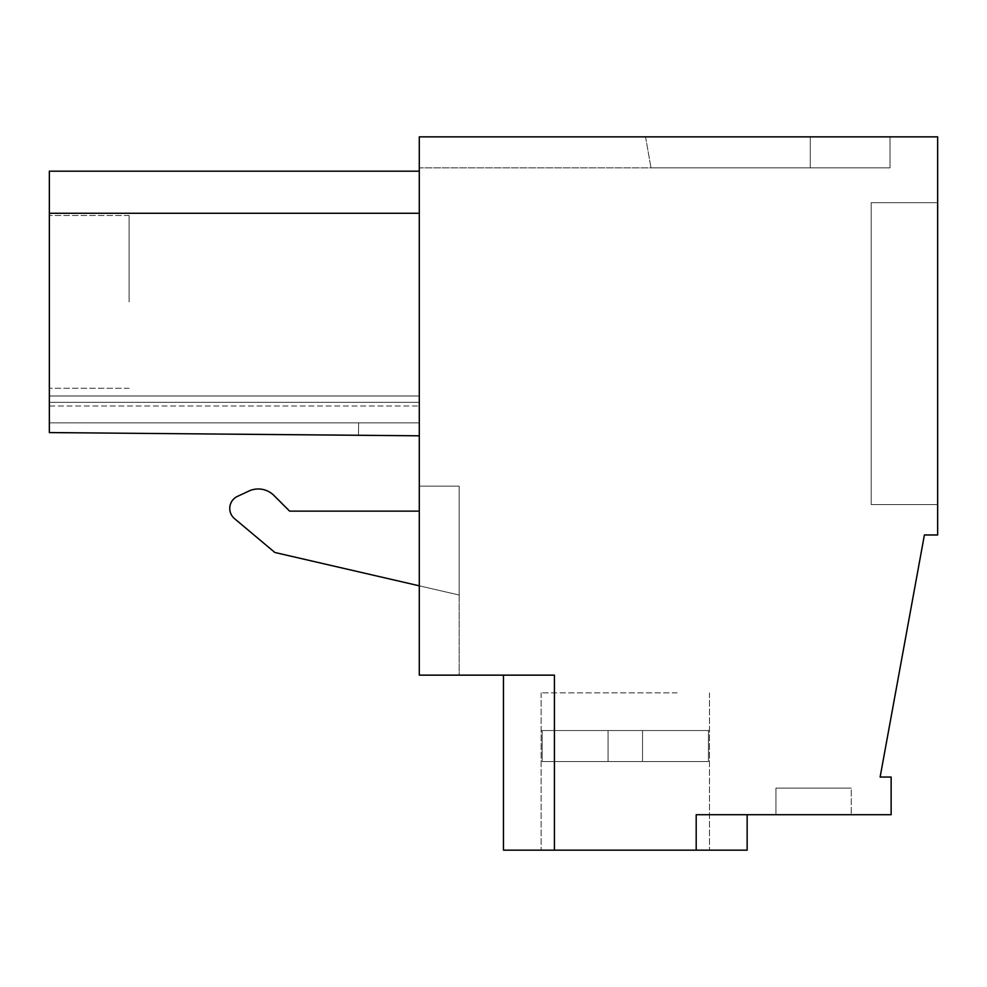<?xml version="1.0" encoding="UTF-8"?>
<svg xmlns="http://www.w3.org/2000/svg" width="987" height="987" viewBox="0 0 987 987"><rect width="100%" height="100%" fill="white"/><g stroke="black" fill="none" stroke-linecap="round" stroke-linejoin="round"><path stroke-width="0.74" stroke-dasharray="4.93 3.7" d="M554.423 850.152L554.423 675.145L554.423 850.152L554.423 675.145L554.423 850.152L554.423 675.145L554.423 850.152L554.423 675.145L554.423 850.152L554.423 675.145L554.423 850.152L554.423 675.145L554.423 850.152L554.423 675.145L554.423 850.152L554.423 675.145L554.423 850.152L554.423 675.145L554.423 850.152L554.423 675.145L554.423 850.152L554.423 675.145L554.423 850.152L554.423 675.145L554.423 850.152L554.423 675.145L554.423 850.152L554.423 675.145L554.423 850.152L554.423 675.145L554.423 850.152L554.423 675.145L554.423 850.152L554.423 675.145L554.423 850.152L554.423 675.145L554.423 850.152L554.423 675.145L554.423 850.152L554.423 675.145L554.423 850.152L503.469 850.152L554.423 850.152L503.469 850.152L554.423 850.152L503.469 850.152L554.423 850.152L503.469 850.152L554.423 850.152L503.469 850.152L554.423 850.152L503.469 850.152L554.423 850.152L503.469 850.152L554.423 850.152L503.469 850.152L554.423 850.152L503.469 850.152L554.423 850.152L503.469 850.152L554.423 850.152L503.469 850.152L554.423 850.152L503.469 850.152L554.423 850.152L503.469 850.152L554.423 850.152L503.469 850.152L554.423 850.152L503.469 850.152L554.423 850.152L503.469 850.152L554.423 850.152L503.469 850.152L554.423 850.152L503.469 850.152L554.423 850.152L503.469 850.152L554.423 850.152L503.469 850.152L503.469 675.145L554.423 675.145L419.29 675.145L419.29 136.848L937.65 136.848L937.65 534.966L924.4 534.966L880.12 777.053L891.138 777.053L891.138 814.707L696.193 814.707L696.193 850.152L554.423 850.152L554.423 675.145L503.469 675.145L554.423 675.145L503.469 675.145L554.423 675.145L503.469 675.145L554.423 675.145L503.469 675.145L554.423 675.145L503.469 675.145L554.423 675.145L503.469 675.145L554.423 675.145L503.469 675.145L554.423 675.145L503.469 675.145L554.423 675.145L503.469 675.145L554.423 675.145L503.469 675.145L554.423 675.145L503.469 675.145L554.423 675.145L503.469 675.145L554.423 675.145L503.469 675.145L554.423 675.145L503.469 675.145L554.423 675.145L503.469 675.145L554.423 675.145L503.469 675.145L554.423 675.145L503.469 675.145L554.423 675.145L503.469 675.145L554.423 675.145L503.469 675.145L554.423 675.145L503.469 675.145L503.469 850.152L503.469 675.145M459.165 675.145L419.29 675.145L459.165 675.145L459.165 486.147L459.165 595.025L459.165 486.147L419.29 486.147L419.29 511.13L289.61 511.13L273.942 495.462A22.158 22.158 0 0 0 248.921 491.045L237.435 496.399A13.287 13.287 0 0 0 234.511 518.631L274.842 552.473L459.165 595.025L459.165 486.147L419.29 486.147L419.29 511.13L289.61 511.13L273.942 495.462A22.158 22.158 0 0 0 248.921 491.045L237.435 496.399A13.287 13.287 0 0 0 234.511 518.631L274.842 552.473L459.165 595.025L459.165 486.147L419.29 486.147L419.29 511.13L419.29 486.147L459.165 486.147L419.29 486.147L419.29 675.145L419.29 486.147L459.165 486.147L459.165 675.145M419.29 167.864L419.29 136.848L890.027 136.848L890.027 167.864L651.001 167.864L890.027 167.864L651.001 167.864L890.027 167.864L651.001 167.864L890.027 167.864L651.001 167.864L890.027 167.864L651.001 167.864L890.027 167.864L651.001 167.864L890.027 167.864L651.001 167.864L890.027 167.864L651.001 167.864L890.027 167.864L651.001 167.864L890.027 167.864L651.001 167.864L890.027 167.864L651.001 167.864L890.027 167.864L651.001 167.864L890.027 167.864L651.001 167.864L890.027 167.864L651.001 167.864L890.027 167.864L651.001 167.864L890.027 167.864L651.001 167.864L890.027 167.864L651.001 167.864L890.027 167.864L651.001 167.864L890.027 167.864L651.001 167.864L890.027 167.864L890.027 136.848L890.027 167.864L890.027 136.848L890.027 167.864L890.027 136.848L890.027 167.864L890.027 136.848L890.027 167.864L890.027 136.848L890.027 167.864L890.027 136.848L890.027 167.864L890.027 136.848L890.027 167.864L890.027 136.848L890.027 167.864L890.027 136.848L890.027 167.864L890.027 136.848L890.027 167.864L890.027 136.848L890.027 167.864L890.027 136.848L890.027 167.864L890.027 136.848L890.027 167.864L890.027 136.848L890.027 167.864L890.027 136.848L890.027 167.864L890.027 136.848L890.027 167.864L890.027 136.848L890.027 167.864L890.027 136.848L890.027 167.864L890.027 136.848L890.027 167.864L890.027 136.848L810.278 136.848L890.027 136.848L810.278 136.848L890.027 136.848L810.278 136.848L890.027 136.848L810.278 136.848L890.027 136.848L810.278 136.848L890.027 136.848L810.278 136.848L890.027 136.848L810.278 136.848L890.027 136.848L810.278 136.848L890.027 136.848L810.278 136.848L890.027 136.848L810.278 136.848L890.027 136.848L810.278 136.848L890.027 136.848L810.278 136.848L890.027 136.848L810.278 136.848L890.027 136.848L810.278 136.848L890.027 136.848L810.278 136.848L890.027 136.848L810.278 136.848L890.027 136.848L810.278 136.848L890.027 136.848L810.278 136.848L890.027 136.848L810.278 136.848L890.027 136.848L810.278 136.848L810.278 167.864L419.29 167.864L419.29 136.848L810.278 136.848L810.278 167.864L419.29 167.864M419.29 422.88L419.29 406.002L419.29 435.81L358.503 435.279L358.614 422.88L419.29 422.88L419.29 402.326L419.29 435.81L358.503 435.279L358.614 422.88L419.29 422.88L419.29 435.81L49.35 432.577L419.29 435.81L49.35 432.577L358.503 435.279L358.614 422.88L419.29 422.88L419.29 395.997L419.29 435.81L358.503 435.279L358.614 422.88L419.29 422.88L419.29 435.81L358.503 435.279L358.614 422.88L419.29 422.88L419.29 395.997L419.29 435.81L49.35 432.577L358.503 435.279L358.614 422.88L419.29 422.88L419.29 435.81L358.503 435.279L358.614 422.88L419.29 422.88L419.29 395.997L419.29 435.81L358.503 435.279L358.614 422.88L419.29 422.88L419.29 435.81L49.35 432.577L49.35 402.326L419.29 402.326L419.29 395.997L419.29 435.81L49.35 432.577L49.35 422.88L419.29 422.88L419.29 435.81L358.503 435.279L358.614 422.88L419.29 422.88L419.29 395.997L419.29 435.81L358.503 435.279L358.614 422.88L419.29 422.88L419.29 435.81L49.35 432.577L49.35 422.88L419.29 422.88L419.29 395.997L419.29 435.81L49.35 432.577L49.35 395.997L419.29 395.997L419.29 435.81L358.503 435.279L358.614 422.88L419.29 422.88L419.29 395.997L419.29 435.81L358.503 435.279L358.614 422.88L419.29 422.88L419.29 435.81L49.35 432.577L49.35 402.326L419.29 402.326L419.29 435.81L49.35 432.577L49.35 395.997L419.29 395.997L419.29 435.81L358.503 435.279L358.614 422.88L419.29 422.88L419.29 395.997L419.29 435.81L358.503 435.279L358.614 422.88L419.29 422.88L419.29 435.81L49.35 432.577L49.35 395.997L419.29 395.997L419.29 435.81L49.35 432.577L49.35 395.997L419.29 395.997L419.29 435.81L358.503 435.279L358.614 422.88L419.29 422.88L419.29 395.997L419.29 435.81L358.503 435.279L358.614 422.88L419.29 422.88L419.29 435.81L49.35 432.577L49.35 395.997L419.29 395.997L419.29 435.81L49.35 432.577L49.35 395.997L419.29 395.997L419.29 435.81L358.503 435.279L358.614 422.88L419.29 422.88L419.29 435.81L358.503 435.279L358.614 422.88L419.29 422.88L419.29 435.81L49.35 432.577L49.35 395.997L419.29 395.997L49.35 395.997L419.29 395.997L49.35 395.997L419.29 395.997L49.35 395.997L419.29 395.997L49.35 395.997L419.29 395.997L49.35 395.997L419.29 395.997L49.35 395.997L419.29 395.997L49.35 395.997L419.29 395.997L49.35 395.997L419.29 395.997L49.35 395.997L419.29 395.997L49.35 395.997L419.29 395.997L49.35 395.997L419.29 395.997L49.35 395.997L419.29 395.997L49.35 395.997L419.29 395.997L49.35 395.997L419.29 395.997L49.35 395.997L419.29 395.997L49.35 395.997L419.29 395.997L49.35 395.997L49.35 422.88L49.35 395.997L49.35 422.88L49.35 395.997L49.35 422.88L49.35 395.997L49.35 422.88L49.35 395.997L49.35 422.88L49.35 395.997L49.35 422.88L49.35 395.997L49.35 422.88L49.35 395.997L49.35 422.88L49.35 395.997L49.35 422.88L419.29 422.88L419.29 402.326L419.29 435.81L49.35 432.577L49.35 422.88L419.29 422.88L419.29 435.81L358.503 435.279L358.614 422.88L419.29 422.88L419.29 435.81L358.503 435.279L358.614 422.88L419.29 422.88L419.29 435.81L49.35 432.577L49.35 422.88L419.29 422.88L419.29 402.326L419.29 435.81L49.35 432.577L49.35 422.88L419.29 422.88L419.29 435.81L358.503 435.279L358.614 422.88L419.29 422.88L419.29 435.81L358.503 435.279L358.614 422.88L419.29 422.88L419.29 435.81L49.35 432.577L49.35 422.88L419.29 422.88L419.29 402.326L419.29 435.81L49.35 432.577L49.35 422.88L419.29 422.88L419.29 435.81L358.503 435.279L358.614 422.88L419.29 422.88L419.29 435.81L358.503 435.279L358.614 422.88L419.29 422.88M419.29 171.183L49.35 171.183L419.29 171.183L49.35 171.183L419.29 171.183L49.35 171.183L419.29 171.183L49.35 171.183L419.29 171.183L49.35 171.183L419.29 171.183L49.35 171.183L419.29 171.183L49.35 171.183L419.29 171.183L49.35 171.183L419.29 171.183L49.35 171.183L419.29 171.183L49.35 171.183L49.35 213.278L49.35 171.183L49.35 213.278L49.35 171.183L49.35 213.278L49.35 171.183L49.35 213.278L49.35 171.183L49.35 213.278L49.35 171.183L49.35 213.278L49.35 171.183L49.35 213.278L49.35 171.183L49.35 213.278L49.35 171.183L49.35 213.278L49.35 171.183L49.35 213.278L49.35 171.183L49.35 213.278L49.35 171.183L49.35 213.278L49.35 171.183L49.35 213.278L49.35 171.183L49.35 213.278L49.35 171.183L49.35 213.278L49.35 171.183L49.35 213.278L49.35 171.183L49.35 213.278L49.35 171.183L49.35 213.278L49.35 171.183L49.35 213.278L49.35 171.183L49.35 213.278L419.29 213.278L49.35 213.278L419.29 213.278L419.29 435.81L49.35 432.577L49.35 422.88L358.614 422.88L49.35 422.88L358.614 422.88L49.35 422.88L358.614 422.88L358.503 435.279L358.614 422.88L49.35 422.88L358.614 422.88L358.503 435.279L358.614 422.88L358.503 435.279L358.614 422.88L49.35 422.88L358.614 422.88L358.503 435.279L358.614 422.88L358.503 435.279L358.614 422.88L49.35 422.88L358.614 422.88L358.503 435.279L358.614 422.88L358.503 435.279L358.614 422.88L49.35 422.88L358.614 422.88L358.503 435.279L358.614 422.88L358.503 435.279L358.614 422.88L49.35 422.88L358.614 422.88L358.503 435.279L358.614 422.88L358.503 435.279L358.614 422.88L49.35 422.88L358.614 422.88L358.503 435.279L358.614 422.88L358.503 435.279L358.614 422.88L49.35 422.88L358.614 422.88L358.503 435.279L358.614 422.88L358.503 435.279L358.614 422.88L49.35 422.88L358.614 422.88L358.503 435.279L358.614 422.88L358.503 435.279L358.614 422.88L49.35 422.88L358.614 422.88L358.503 435.279L358.614 422.88L358.503 435.279L358.614 422.88L49.35 422.88L358.614 422.88L358.503 435.279L358.614 422.88L358.503 435.279L358.614 422.88L49.35 422.88L358.614 422.88L358.503 435.279L358.614 422.88L358.503 435.279L358.614 422.88L49.35 422.88L358.614 422.88L358.503 435.279L358.614 422.88L358.503 435.279L358.614 422.88L49.35 422.88L358.614 422.88L358.503 435.279L358.614 422.88L358.503 435.279L358.614 422.88L49.35 422.88L49.35 432.577L49.35 395.997L49.35 432.577L49.35 395.997L49.35 432.577L49.35 395.997L49.35 432.577L49.35 395.997L49.35 432.577L49.35 422.88L49.35 432.577L358.503 435.279L358.614 422.88L358.503 435.279L49.35 432.577L419.29 435.81L49.35 432.577L419.29 435.81L49.35 432.577L419.29 435.81L49.35 432.577L419.29 435.81L49.35 432.577L419.29 435.81L49.35 432.577L419.29 435.81L49.35 432.577L419.29 435.81L49.35 432.577L419.29 435.81L49.35 432.577L419.29 435.81L49.35 432.577L419.29 435.81L49.35 432.577L419.29 435.81L49.35 432.577L419.29 435.81L49.35 432.577L419.29 435.81L49.35 432.577L419.29 435.81L49.35 432.577L419.29 435.81L49.35 432.577L419.29 435.81L49.35 432.577L419.29 435.81L49.35 432.577L419.29 435.81L49.35 432.577L49.35 213.278L419.29 213.278L419.29 171.183L419.29 435.81M645.535 136.848L810.278 136.848L810.278 167.864L810.278 136.848L810.278 167.864L810.278 136.848L810.278 167.864L810.278 136.848L810.278 167.864L810.278 136.848L810.278 167.864L810.278 136.848L810.278 167.864L810.278 136.848L810.278 167.864L810.278 136.848L810.278 167.864L810.278 136.848L810.278 167.864L810.278 136.848L810.278 167.864L810.278 136.848L810.278 167.864L810.278 136.848L810.278 167.864L810.278 136.848L810.278 167.864L810.278 136.848L810.278 167.864L810.278 136.848L810.278 167.864L810.278 136.848L810.278 167.864L810.278 136.848L810.278 167.864L810.278 136.848L810.278 167.864L810.278 136.848L810.278 167.864L810.278 136.848L810.278 167.864L810.278 136.848L810.278 167.864L810.278 136.848L810.278 167.864L810.278 136.848L810.278 167.864L810.278 136.848L810.278 167.864L810.278 136.848L810.278 167.864L810.278 136.848L810.278 167.864L810.278 136.848L810.278 167.864L810.278 136.848L810.278 167.864L810.278 136.848L810.278 167.864L810.278 136.848L810.278 167.864L810.278 136.848L810.278 167.864L810.278 136.848L810.278 167.864L810.278 136.848L810.278 167.864L810.278 136.848L810.278 167.864L810.278 136.848L810.278 167.864L810.278 136.848L810.278 167.864L810.278 136.848L810.278 167.864L810.278 136.848L810.278 167.864L810.278 136.848L810.278 167.864L810.278 136.848L645.535 136.848L810.278 136.848L645.535 136.848L810.278 136.848L645.535 136.848L810.278 136.848L645.535 136.848L810.278 136.848L645.535 136.848L810.278 136.848L645.535 136.848L810.278 136.848L645.535 136.848L810.278 136.848L645.535 136.848L810.278 136.848L645.535 136.848L810.278 136.848L645.535 136.848L810.278 136.848L645.535 136.848L810.278 136.848L645.535 136.848L810.278 136.848L645.535 136.848L810.278 136.848L645.535 136.848L810.278 136.848L645.535 136.848L810.278 136.848L645.535 136.848L810.278 136.848L645.535 136.848L810.278 136.848L645.535 136.848L810.278 136.848L645.535 136.848L651.001 167.864L645.535 136.848M937.65 504.579L937.65 202.68L871.188 202.68L871.188 504.579L871.188 202.68L937.65 202.68L871.188 202.68L871.188 504.579L871.188 202.68L937.65 202.68L871.188 202.68L871.188 504.579L871.188 202.68L937.65 202.68L871.188 202.68L871.188 504.579L871.188 202.68L937.65 202.68L871.188 202.68L871.188 504.579L871.188 202.68L937.65 202.68L871.188 202.68L871.188 504.579L871.188 202.68L937.65 202.68L871.188 202.68L871.188 504.579L871.188 202.68L937.65 202.68L871.188 202.68L871.188 504.579L871.188 202.68L937.65 202.68L871.188 202.68L871.188 504.579L871.188 202.68L937.65 202.68L871.188 202.68L871.188 504.579L871.188 202.68L937.65 202.68L871.188 202.68L871.188 504.579L871.188 202.68L937.65 202.68L871.188 202.68L871.188 504.579L871.188 202.68L937.65 202.68L871.188 202.68L871.188 504.579L871.188 202.68L937.65 202.68L871.188 202.68L871.188 504.579L871.188 202.68L937.65 202.68L871.188 202.68L871.188 504.579L871.188 202.68L937.65 202.68L871.188 202.68L871.188 504.579L871.188 202.68L937.65 202.68L871.188 202.68L871.188 504.579L871.188 202.68L937.65 202.68L871.188 202.68L871.188 504.579L871.188 202.68L937.65 202.68L871.188 202.68L871.188 504.579L871.188 202.68L937.65 202.68L871.188 202.68L871.188 504.579L871.188 202.68L937.65 202.68L937.65 504.579L937.65 202.68L937.65 504.579L937.65 202.68L937.65 504.579L937.65 202.68L937.65 504.579L937.65 202.68L937.65 504.579L937.65 202.68L937.65 504.579L937.65 202.68L937.65 504.579L937.65 202.68L937.65 504.579L937.65 202.68L937.65 504.579L937.65 202.68L937.65 504.579L937.65 202.68L937.65 504.579L937.65 202.68L937.65 504.579L937.65 202.68L937.65 504.579L937.65 202.68L937.65 504.579L937.65 202.68L937.65 504.579L937.65 202.68L937.65 504.579L937.65 202.68L937.65 504.579L937.65 202.68L937.65 504.579L937.65 202.68L937.65 504.579L937.65 202.68L937.65 504.579L871.188 504.579L937.65 504.579M696.193 850.152L696.193 814.707L696.193 850.152L696.193 814.707L696.193 850.152L696.193 814.707L696.193 850.152L696.193 814.707L696.193 850.152L696.193 814.707L696.193 850.152L696.193 814.707L696.193 850.152L696.193 814.707L696.193 850.152L696.193 814.707L696.193 850.152L696.193 814.707L696.193 850.152L696.193 814.707L696.193 850.152L696.193 814.707L696.193 850.152L696.193 814.707L696.193 850.152L696.193 814.707L696.193 850.152L696.193 814.707L696.193 850.152L696.193 814.707L696.193 850.152L696.193 814.707L696.193 850.152L696.193 814.707L696.193 850.152L696.193 814.707L696.193 850.152L696.193 814.707L696.193 850.152L696.193 814.707L747.147 814.707L696.193 814.707L747.147 814.707L696.193 814.707L747.147 814.707L696.193 814.707L747.147 814.707L696.193 814.707L747.147 814.707L696.193 814.707L747.147 814.707L696.193 814.707L747.147 814.707L696.193 814.707L747.147 814.707L696.193 814.707L747.147 814.707L696.193 814.707L747.147 814.707L696.193 814.707L747.147 814.707L696.193 814.707L747.147 814.707L696.193 814.707L747.147 814.707L696.193 814.707L747.147 814.707L696.193 814.707L747.147 814.707L696.193 814.707L747.147 814.707L696.193 814.707L747.147 814.707L696.193 814.707L747.147 814.707L696.193 814.707L747.147 814.707L696.193 814.707L747.147 814.707L696.193 814.707L696.193 850.152L747.147 850.152L696.193 850.152L747.147 850.152L696.193 850.152L747.147 850.152L696.193 850.152L747.147 850.152L696.193 850.152L747.147 850.152L696.193 850.152L747.147 850.152L696.193 850.152L747.147 850.152L696.193 850.152L747.147 850.152L696.193 850.152L747.147 850.152L696.193 850.152L747.147 850.152L696.193 850.152L747.147 850.152L696.193 850.152L747.147 850.152L696.193 850.152L747.147 850.152L696.193 850.152L747.147 850.152L696.193 850.152L747.147 850.152L696.193 850.152L747.147 850.152L696.193 850.152L747.147 850.152L696.193 850.152L747.147 850.152L696.193 850.152L747.147 850.152L696.193 850.152L747.147 850.152L747.147 814.707M851.263 814.707L775.942 814.707L851.263 814.707L775.942 814.707L851.263 814.707L775.942 814.707L851.263 814.707L775.942 814.707L851.263 814.707L775.942 814.707L851.263 814.707L775.942 814.707L851.263 814.707L775.942 814.707L851.263 814.707L775.942 814.707L851.263 814.707L775.942 814.707L851.263 814.707L775.942 814.707L851.263 814.707L775.942 814.707L851.263 814.707L775.942 814.707L851.263 814.707L775.942 814.707L851.263 814.707L775.942 814.707L851.263 814.707L775.942 814.707L851.263 814.707L775.942 814.707L851.263 814.707L775.942 814.707L851.263 814.707L775.942 814.707L851.263 814.707L775.942 814.707L851.263 814.707L775.942 814.707L851.263 814.707L851.263 788.119L775.942 788.119L851.263 788.119L775.942 788.119L851.263 788.119L775.942 788.119L851.263 788.119L775.942 788.119L851.263 788.119L775.942 788.119L851.263 788.119L775.942 788.119L851.263 788.119L775.942 788.119L851.263 788.119L775.942 788.119L851.263 788.119L775.942 788.119L851.263 788.119L775.942 788.119L851.263 788.119L775.942 788.119L851.263 788.119L775.942 788.119L851.263 788.119L775.942 788.119L851.263 788.119L775.942 788.119L851.263 788.119L775.942 788.119L851.263 788.119L775.942 788.119L851.263 788.119L775.942 788.119L851.263 788.119L775.942 788.119L851.263 788.119L775.942 788.119L851.263 788.119L775.942 788.119L851.263 788.119L851.263 814.707M573.484 850.152L709.48 850.152L573.484 850.152M775.942 814.707L775.942 788.119L775.942 814.707M677.131 692.874L541.123 692.874L677.131 692.874M49.35 406.002L49.35 432.577L49.35 406.002L49.35 432.577L49.35 406.002L49.35 432.577L49.35 406.002L49.35 432.577L49.35 406.002L49.35 432.577L49.35 406.002L49.35 432.577L49.35 406.002L49.35 432.577L49.35 406.002L49.35 432.577L49.35 406.002L49.35 432.577L49.35 406.002L49.35 432.577L49.35 406.002L49.35 432.577L49.35 406.002L49.35 432.577L49.35 406.002L49.35 432.577L49.35 406.002L49.35 432.577L49.35 406.002L49.35 432.577L49.35 406.002L49.35 432.577L49.35 406.002L49.35 432.577L49.35 406.002L49.35 432.577L49.35 406.002L49.35 432.577L49.35 406.002L419.29 406.002L49.35 406.002M49.35 301.886L49.35 215.487L49.35 301.886M129.1 301.886L129.1 215.487L129.1 301.886M419.29 585.822L274.842 552.473L234.511 518.631A13.287 13.287 0 0 1 237.435 496.399M49.35 402.326L419.29 402.326L49.35 402.326M49.35 213.278L419.29 213.278M248.921 491.045A22.158 22.158 0 0 1 273.942 495.462M542.184 761.545L708.432 761.545L542.184 761.545L642.525 761.545L642.525 730.528L708.432 730.528L708.432 761.545L642.525 761.545L642.525 730.528L709.48 730.528L708.432 730.528L708.432 761.545L542.184 761.545L708.432 761.545L642.525 761.545L642.525 730.528L708.432 730.528L642.525 730.528L708.432 730.528L708.432 761.545L542.184 761.545L708.432 761.545L642.525 761.545L642.525 730.528L709.48 730.528L708.432 730.528L708.432 761.545L542.184 761.545L708.432 761.545L642.525 761.545L642.525 730.528L708.432 730.528L642.525 730.528L708.432 730.528L708.432 761.545L542.184 761.545L708.432 761.545L642.525 761.545L642.525 730.528L709.48 730.528L708.432 730.528L708.432 761.545L542.184 761.545L608.078 761.545L608.078 730.528L708.432 730.528L642.525 730.528L708.432 730.528L708.432 761.545L642.525 761.545L642.525 730.528L709.48 730.528L708.432 730.528L708.432 761.545L542.184 761.545L708.432 761.545L642.525 761.545L642.525 730.528L708.432 730.528L642.525 730.528L708.432 730.528L708.432 761.545L542.184 761.545L608.078 761.545L608.078 730.528L709.48 730.528L708.432 730.528L708.432 761.545L542.184 761.545L708.432 761.545L642.525 761.545L642.525 730.528L708.432 730.528L642.525 730.528L708.432 730.528L708.432 761.545L542.184 761.545L608.078 761.545L608.078 730.528L542.184 730.528L542.184 761.545L708.432 761.545L642.525 761.545L642.525 730.528L709.48 730.528L708.432 730.528L708.432 761.545L542.184 761.545L608.078 761.545L608.078 730.528L708.432 730.528L642.525 730.528L708.432 730.528L708.432 761.545L642.525 761.545L642.525 730.528L709.48 730.528L708.432 730.528L708.432 761.545L542.184 761.545L708.432 761.545L642.525 761.545L642.525 730.528L541.123 730.528L542.184 730.528L542.184 761.545L708.432 761.545L542.184 761.545L708.432 761.545L642.525 761.545L642.525 730.528L542.184 730.528L642.525 730.528L642.525 761.545L642.525 730.528L642.525 761.545L708.432 761.545L542.184 761.545L708.432 761.545L642.525 761.545L642.525 730.528L542.184 730.528L542.184 761.545L642.525 761.545L642.525 730.528L541.123 730.528L542.184 730.528L542.184 761.545L708.432 761.545L542.184 761.545L608.078 761.545L608.078 730.528L642.525 730.528L642.525 761.545L642.525 730.528L642.525 761.545L708.432 761.545L642.525 761.545L642.525 730.528L542.184 730.528L642.525 730.528L642.525 761.545L642.525 730.528L642.525 761.545L708.432 761.545L542.184 761.545L708.432 761.545L642.525 761.545L642.525 730.528L708.432 730.528L708.432 761.545L542.184 761.545L608.078 761.545L608.078 730.528L642.525 730.528L642.525 761.545L642.525 730.528L642.525 761.545L708.432 761.545L642.525 761.545L642.525 730.528L542.184 730.528L542.184 761.545L708.432 761.545L542.184 761.545L608.078 761.545L608.078 730.528L709.48 730.528L708.432 730.528L708.432 761.545L642.525 761.545L642.525 730.528L642.525 761.545L708.432 761.545L542.184 761.545L708.432 761.545L642.525 761.545L642.525 730.528L541.123 730.528L542.184 730.528L542.184 761.545L608.078 761.545L608.078 730.528L642.525 730.528L642.525 761.545L642.525 730.528L708.432 730.528L708.432 761.545L542.184 761.545L708.432 761.545L708.432 730.528L709.48 730.528L708.432 730.528L708.432 761.545L642.525 761.545L642.525 730.528L642.525 761.545L642.525 730.528L542.184 730.528L709.48 730.528L708.432 730.528L708.432 761.545L642.525 761.545L642.525 730.528L642.525 761.545L642.525 730.528L542.184 730.528L542.184 761.545L642.525 761.545L642.525 730.528L708.432 730.528L708.432 761.545L708.432 730.528L709.48 730.528L708.432 730.528L708.432 761.545L642.525 761.545L642.525 730.528L541.123 730.528L542.184 730.528L542.184 761.545L708.432 761.545L708.432 730.528L709.48 730.528L642.525 730.528L642.525 761.545L642.525 730.528L608.078 730.528L642.525 730.528L642.525 761.545L642.525 730.528L642.525 761.545L708.432 761.545L708.432 730.528L709.48 730.528L708.432 730.528L708.432 761.545L642.525 761.545L642.525 730.528L542.184 730.528L642.525 730.528L642.525 761.545L642.525 730.528L708.432 730.528L708.432 761.545L708.432 730.528L709.48 730.528L642.525 730.528L642.525 761.545L642.525 730.528L542.184 730.528L542.184 761.545L708.432 761.545L642.525 761.545L642.525 730.528L541.123 730.528L542.184 730.528L542.184 761.545L642.525 761.545L642.525 730.528L642.525 761.545L642.525 730.528L608.078 730.528L642.525 730.528L642.525 761.545L642.525 730.528L708.432 730.528L708.432 761.545L708.432 730.528L709.48 730.528L708.432 730.528L708.432 761.545L642.525 761.545L642.525 730.528L642.525 761.545L642.525 730.528L542.184 730.528L709.48 730.528L708.432 730.528L708.432 761.545L642.525 761.545L642.525 730.528L642.525 761.545L642.525 730.528L542.184 730.528L542.184 761.545L708.432 761.545L708.432 730.528L709.48 730.528L708.432 730.528L708.432 761.545L642.525 761.545L642.525 730.528L708.432 730.528L708.432 761.545L708.432 730.528L709.48 730.528L541.123 730.528L542.184 730.528L542.184 761.545L608.078 761.545L608.078 730.528L642.525 730.528L642.525 761.545L642.525 730.528L642.525 761.545L642.525 730.528L542.184 730.528L642.525 730.528L642.525 761.545L642.525 730.528L642.525 761.545L708.432 761.545L573.484 761.545L708.432 761.545L708.432 730.528L709.48 730.528L708.432 730.528L708.432 761.545L642.525 761.545L642.525 730.528L708.432 730.528L708.432 761.545L708.432 730.528L709.48 730.528L542.184 730.528L542.184 761.545L608.078 761.545L608.078 730.528L642.525 730.528L642.525 761.545L642.525 730.528L642.525 761.545L642.525 730.528L541.123 730.528L542.184 730.528L542.184 761.545L608.078 761.545L608.078 730.528L608.078 761.545L642.525 761.545L642.525 730.528L642.525 761.545L542.184 761.545L608.078 761.545L608.078 730.528L608.078 761.545L608.078 730.528L608.078 761.545L642.525 761.545L608.078 761.545L608.078 730.528L608.078 761.545L608.078 730.528L608.078 761.545L642.525 761.545L542.184 761.545L608.078 761.545L608.078 730.528L608.078 761.545L608.078 730.528L608.078 761.545L642.525 761.545L608.078 761.545L608.078 730.528L608.078 761.545L608.078 730.528L542.184 730.528L542.184 761.545L608.078 761.545L608.078 730.528L608.078 761.545L642.525 761.545L608.078 761.545L608.078 730.528L541.123 730.528L542.184 730.528L542.184 761.545L608.078 761.545L608.078 730.528L608.078 761.545L642.525 761.545L608.078 761.545L608.078 730.528L608.078 761.545L608.078 730.528L542.184 730.528L542.184 761.545L542.184 730.528L541.123 730.528L542.184 730.528L542.184 761.545L608.078 761.545L608.078 730.528L608.078 761.545L642.525 761.545L608.078 761.545L608.078 730.528L541.123 730.528L542.184 730.528L542.184 761.545L608.078 761.545L608.078 730.528L608.078 761.545L642.525 761.545L608.078 761.545L608.078 730.528L608.078 761.545L608.078 730.528L542.184 730.528L542.184 761.545L542.184 730.528L541.123 730.528L542.184 730.528L542.184 761.545L608.078 761.545L608.078 730.528L608.078 761.545L642.525 761.545L608.078 761.545L608.078 730.528L541.123 730.528L542.184 730.528L542.184 761.545L608.078 761.545L608.078 730.528L608.078 761.545L642.525 761.545L608.078 761.545L608.078 730.528L608.078 761.545L608.078 730.528L542.184 730.528L542.184 761.545L542.184 730.528L541.123 730.528L542.184 730.528L542.184 761.545L608.078 761.545L608.078 730.528L608.078 761.545L642.525 761.545L608.078 761.545L608.078 730.528L541.123 730.528L542.184 730.528L542.184 761.545L608.078 761.545L608.078 730.528L608.078 761.545L642.525 761.545L608.078 761.545L608.078 730.528L608.078 761.545L608.078 730.528L542.184 730.528L542.184 761.545L542.184 730.528L541.123 730.528L542.184 730.528L542.184 761.545L608.078 761.545L608.078 730.528L608.078 761.545L642.525 761.545L608.078 761.545L608.078 730.528L541.123 730.528L542.184 730.528L542.184 761.545L608.078 761.545L608.078 730.528L608.078 761.545L642.525 761.545L608.078 761.545L608.078 730.528L608.078 761.545L608.078 730.528L542.184 730.528L542.184 761.545L542.184 730.528L541.123 730.528L542.184 730.528L542.184 761.545L608.078 761.545L608.078 730.528L608.078 761.545L642.525 761.545L608.078 761.545L608.078 730.528L541.123 730.528L542.184 730.528L542.184 761.545L608.078 761.545L608.078 730.528L608.078 761.545L642.525 761.545L608.078 761.545L608.078 730.528L608.078 761.545L608.078 730.528L542.184 730.528L542.184 761.545L542.184 730.528L541.123 730.528L542.184 730.528L542.184 761.545L608.078 761.545L608.078 730.528L608.078 761.545L642.525 761.545L608.078 761.545L608.078 730.528L541.123 730.528L542.184 730.528L542.184 761.545M608.078 761.545L608.078 730.528L608.078 761.545M709.48 692.874L709.48 850.152L709.48 692.874M541.123 692.874L541.123 850.152L541.123 692.874M129.1 215.487L49.35 215.487L129.1 215.487M129.1 388.273L49.35 388.273L129.1 388.273"/><path stroke-width="1.48" d="M696.193 850.152L554.423 850.152L554.423 675.145L419.29 675.145L419.29 136.848L937.65 136.848L937.65 534.966L924.4 534.966L880.12 777.053L891.138 777.053L891.138 814.707L696.193 814.707L696.193 850.152L747.147 850.152L747.147 814.707M503.469 675.145L503.469 850.152L554.423 850.152M419.29 511.13L289.61 511.13L273.942 495.462L289.61 511.13L419.29 511.13M248.921 491.045L237.435 496.399L248.921 491.045A22.158 22.158 0 0 1 273.942 495.462M419.29 171.183L49.35 171.183L49.35 432.577L419.29 435.81M419.29 585.822L274.842 552.473L234.511 518.631A13.287 13.287 0 0 1 237.435 496.399M49.35 213.278L419.29 213.278"/></g></svg>
